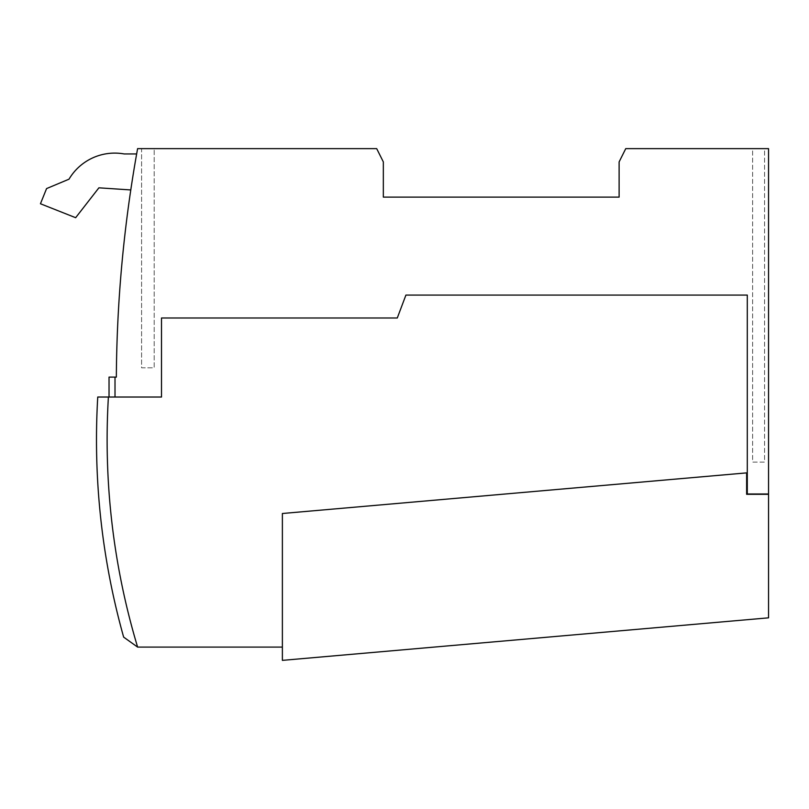 <?xml version="1.0" encoding="UTF-8"?>
<svg xmlns="http://www.w3.org/2000/svg" width="809" height="809" viewBox="0 0 809 809"><rect width="100%" height="100%" fill="white"/><g stroke="black" fill="none" stroke-linecap="round" stroke-linejoin="round"><path stroke-width="0.61" stroke-dasharray="4.04 3.03" d="M115.009 377.105L115.009 397.027L109.033 397.027L161.507 397.027L161.507 317.998L397.28 317.998L405.916 295.083L747.294 295.083L747.294 493.996L768.55 493.996L768.55 148.634L764.566 148.634L764.566 462.121L752.613 462.121L752.613 148.634L764.566 148.634L764.566 462.121L752.613 462.121L752.613 148.634L625.751 148.634L619.118 161.911L619.118 197.113L383.335 197.113L383.335 161.911L376.691 148.634L154.195 148.634L154.195 367.802L141.585 367.802L141.585 148.634L137.601 148.634A1328.327 1328.327 0 0 0 116.344 377.105L109.033 377.105M747.294 295.083L405.916 295.083L397.28 317.998L161.507 317.998L161.507 397.027L108.396 397.027A719.949 719.949 0 0 0 137.611 647.089L282.381 647.089L282.381 513.503L747.294 472.83L747.294 295.083M141.585 148.634L154.195 148.634L154.195 367.802L141.585 367.802L141.585 148.634M130.785 189.943A1328.327 1328.327 0 0 1 136.64 153.943L124.131 153.943A53.131 53.131 0 0 0 69.008 179.183L46.578 188.578L40.45 203.757L75.652 217.702L98.9 187.819L130.785 189.943A1328.327 1328.327 0 0 1 136.64 153.943M108.396 397.027L97.747 397.027M123.646 637.118L137.601 647.089M768.55 617.833L768.55 494.299L746.636 494.299L746.636 472.881L282.381 513.503L282.381 660.366L768.55 617.833"/><path stroke-width="1.21" d="M115.009 377.105L115.009 397.027L161.507 397.027L161.507 317.998L397.28 317.998L405.916 295.083L747.294 295.083L747.294 493.996L768.55 493.996L768.55 148.634L625.751 148.634L619.118 161.911L619.118 197.113L383.335 197.113L383.335 161.911L376.691 148.634L137.601 148.634A1328.327 1328.327 0 0 0 116.344 377.105L109.033 377.105L109.033 397.027M136.64 153.943L124.131 153.943A53.131 53.131 0 0 0 69.008 179.183L46.578 188.578L40.45 203.757L75.652 217.702L98.9 187.819L130.785 189.943M108.396 397.027L161.507 397.027L161.507 317.998L397.28 317.998L405.916 295.083L747.294 295.083L747.294 472.83L282.381 513.503L282.381 647.089L137.601 647.089L123.646 637.118A730.578 730.578 0 0 1 97.747 397.027L108.396 397.027A719.949 719.949 0 0 0 137.611 647.089M768.55 617.833L768.55 494.299L746.636 494.299L746.636 472.881L282.381 513.503L282.381 660.366L768.55 617.833"/></g></svg>
